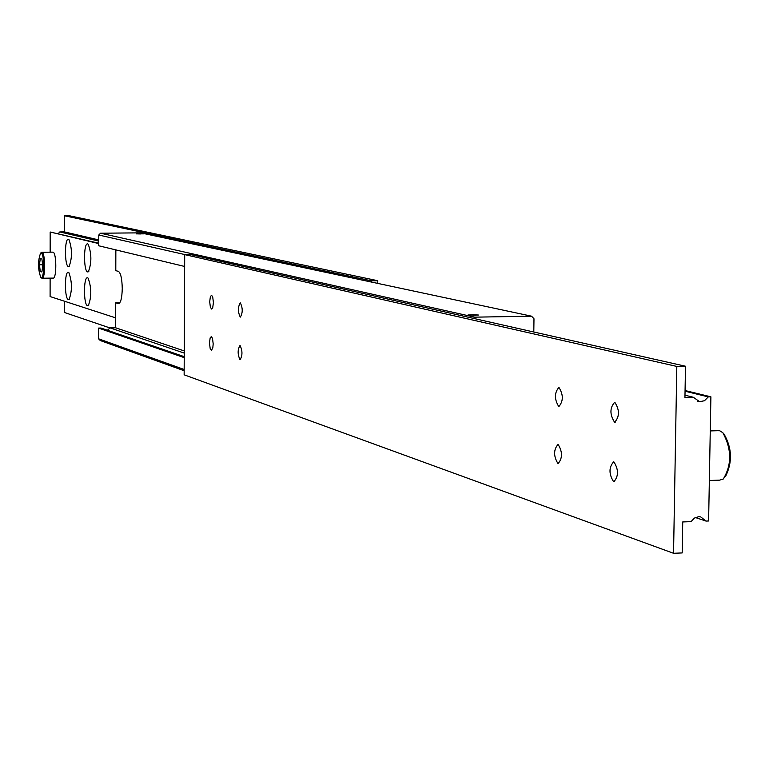 <?xml version="1.0" encoding="UTF-8"?>
<svg xmlns="http://www.w3.org/2000/svg" width="769" height="769" viewBox="0 0 769 769"><rect width="100%" height="100%" fill="white"/><g stroke="black" fill="none" stroke-linecap="round" stroke-linejoin="round"><path stroke-width="1.15" d="M184.233 356.662L101.008 328.046L98.567 328.084L98.538 338.793L100.278 340.542L184.166 370.745M115.85 249.896L115.792 270.659L118.378 271.351C120.752 272.957 122.04 278.705 122.252 288.606C122.002 298.064 120.733 303.073 118.445 303.64L115.696 302.813L115.629 327.786L110.054 327.882L184.243 353.096M467.908 315.079L478.414 315.021L467.908 315.079M477.309 314.915L468.417 314.963L477.309 314.915M136.209 233.882L143.524 233.853L136.209 233.882M142.861 233.824L136.661 233.843L142.861 233.824M140.506 233.718L137.295 233.872L140.506 233.968M473.637 314.704L469.446 315.05L475.915 315.213L473.637 314.704L473.627 315.252M473.541 318.404L474.713 317.164L100.537 233.209L98.788 235.016L185.002 254.606M98.788 235.016L98.759 245.782L184.647 266.459M474.713 317.164L531.562 316.184L140.583 232.853L100.537 233.209M531.562 316.184L533.984 318.76L533.801 332.006M107.41 330.247L110.054 327.882M115.696 302.813L119.849 302.746M184.175 369.505L98.538 338.793M98.567 328.084L184.224 357.643M184.252 350.933L115.629 327.786M41.084 277.417L40.728 277.196C37.825 268.804 37.777 260.797 40.584 253.193L41.103 253.097C44.535 253.424 44.506 279.06 41.084 277.417M41.382 277.869L41.978 278.243C45.573 279.407 45.496 252.588 41.901 252.28L40.872 252.886M52.667 252.165L53.023 252.165C56.666 252.463 56.743 279.262 53.09 278.099L52.994 278.07M87.57 305.774C83.417 305.091 83.475 276.004 87.628 277.84L88.118 278.128C91.607 287.769 91.674 296.94 88.31 305.649L87.57 305.774M68.374 299.602C64.423 298.978 64.461 270.592 68.422 272.361L68.874 272.63C72.219 282.031 72.276 290.99 69.056 299.487L68.374 299.602M87.647 271.909C83.485 271.409 83.542 242.264 87.704 243.927L88.224 244.225C91.694 253.895 91.742 263.075 88.339 271.774L87.647 271.909M68.431 266.574C64.471 266.112 64.509 237.679 68.47 239.274L68.95 239.553C72.286 248.983 72.324 257.942 69.075 266.449L68.431 266.574M58.281 233.593L59.809 231.94L98.768 241.082M64.413 215.753L371.321 280.81L377.79 280.723L69.152 215.714L64.413 215.753L64.394 231.892L59.809 231.94M64.288 301.169L64.269 312.425L110.005 327.969M50.12 278.138L50.1 296.555L115.658 317.866M98.768 243.206L50.177 232.017L50.148 252.174M377.79 280.723L377.762 283.405M371.312 282.031L371.321 280.81M64.394 231.892L98.768 239.918M50.177 232.017L98.759 243.581M40.276 271.505L41.911 271.986L42.737 265.728L41.92 258.999L40.286 258.547L39.459 264.796L40.276 271.505L41.978 271.486M39.459 264.796L42.622 264.757M725.513 476.501C732.54 462.284 732.069 448.154 724.081 434.12L723.783 433.774M717.794 430.698L719.774 430.775L722.879 432.745C731.78 449.298 731.915 464.726 723.293 479.01L719.63 480.144L709.345 480.49M558.179 444.549C562.581 451.864 562.572 458.189 558.159 463.534L557.9 463.476C553.507 456.132 553.526 449.807 557.938 444.501L558.179 444.549M613.893 461.9C618.689 469.571 618.68 476.184 613.873 481.73L613.575 481.663C608.798 473.954 608.808 467.341 613.624 461.833L613.893 461.9M558.996 387.509C563.427 394.747 563.408 401.091 558.909 406.532L558.727 406.493C554.305 399.217 554.343 392.872 558.832 387.47L558.996 387.509M614.835 402.331C619.67 409.935 619.641 416.558 614.739 422.2L614.527 422.162C609.711 414.52 609.75 407.897 614.652 402.293L614.835 402.331M240.091 345.521C242.571 350.799 242.571 355.528 240.111 359.69L240.005 359.671C237.534 354.374 237.534 349.645 239.995 345.502L240.091 345.521M211.369 336.582L212.504 338.389L213.186 343.858L212.802 348.001L211.388 350.318L210.168 348.472L209.485 343.003L210.158 337.86L211.369 336.582M240.351 302.909C242.841 308.148 242.841 312.877 240.341 317.097L240.264 317.088C237.784 311.829 237.784 307.091 240.284 302.89L240.351 302.909M211.59 295.267L212.725 297.036L213.407 302.525L212.725 307.725L211.581 309.032L210.379 307.225L209.697 301.746L210.389 296.565L211.59 295.267M685.054 391.219L708.297 396.891L704.5 400.726L699.588 401.697L693.321 397.265L684.987 395.208M693.321 397.265L684.948 397.477L685.496 366.236L676.816 366.428L673.548 553.286L682.19 552.93L682.737 521.94L691.091 521.632L694.311 518.114L698.646 516.701L700.713 516.903L706.019 521.074L695.359 517.518M708.297 396.891L710.892 396.823L708.605 520.978L706.019 521.074M673.548 553.286L184.147 374.811L184.704 254.606L676.816 366.428M685.496 366.236L190.529 254.539L184.704 254.606M710.892 396.823L685.064 390.537M118.887 303.592L118.291 303.601M40.728 277.196L41.497 277.984M40.584 253.193L41.343 252.386M53.09 278.099L42.17 278.234M69.595 265.891L69.075 266.449M88.906 271.169L88.339 271.774M69.575 298.93L69.056 299.487M88.858 305.043L88.31 305.649M52.936 252.145L41.824 252.261M710.258 430.919L719.188 430.659M613.873 481.73L614.364 481.711M614.739 422.2L615.238 422.191M697.675 401.226L699.588 401.697"/></g></svg>
